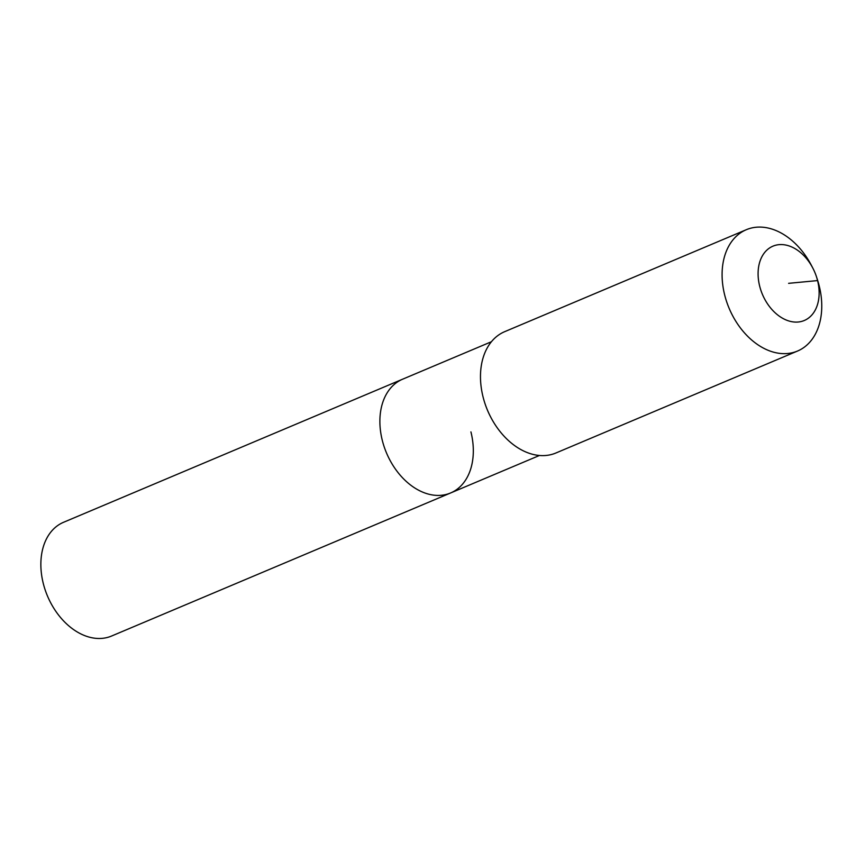 <?xml version="1.0" encoding="UTF-8"?>
<svg xmlns="http://www.w3.org/2000/svg" width="865" height="865" viewBox="0 0 865 865"><rect width="100%" height="100%" fill="white"/><g stroke="black" fill="none" stroke-linecap="round" stroke-linejoin="round"><path stroke-width="1.3" d="M470.928 431.894A61.739 43.499 -112.9 0 1 450.6 492.974L111.574 636.034A61.739 43.499 -112.9 0 1 43.25 583.356A61.739 43.499 -112.9 0 1 63.578 522.276L402.603 379.205A61.739 43.499 -112.9 0 0 382.276 440.296A61.739 43.499 -112.9 0 1 402.603 379.205L491.428 341.729M450.6 492.974A61.739 43.499 -112.9 0 1 382.276 440.296A61.739 43.499 -112.9 0 0 450.6 492.974L539.425 455.487M816.463 276.735L817.393 279.6A65.848 46.407 -112.9 0 1 819.209 285.893A65.848 46.407 -112.9 0 1 797.53 351.039L555.903 453A65.848 46.407 -112.9 0 1 490.866 417.395L490.639 416.962A61.739 43.499 -112.9 0 1 484.984 403.566L484.832 403.101A65.848 46.407 -112.9 0 1 483.027 396.808A65.848 46.407 -112.9 0 1 504.695 331.663L746.322 229.701A65.848 46.407 -112.9 0 1 811.37 265.317L812.765 267.988A40.331 28.426 -112.9 0 1 816.463 276.735A40.331 28.426 -112.9 0 1 817.566 280.584A40.331 28.426 -112.9 0 1 798.254 322.007A40.331 28.426 -112.9 0 1 759.654 286.077A40.331 28.426 -112.9 0 1 774.262 245.66A40.331 28.426 -112.9 0 1 812.765 267.988M490.866 417.395A65.848 46.407 -112.9 0 1 484.832 403.101M797.53 351.039A65.848 46.407 -112.9 0 1 724.643 294.857A65.848 46.407 -112.9 0 1 746.322 229.701M788.61 283.331L817.566 280.584L819.209 285.893"/></g></svg>
